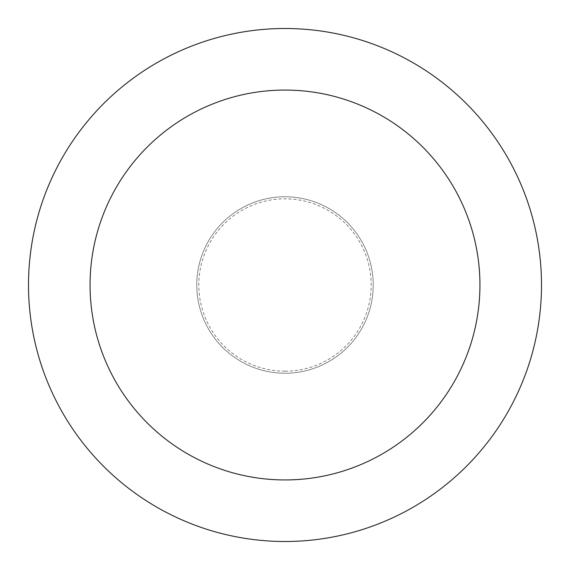 <?xml version="1.0" encoding="UTF-8"?>
<svg xmlns="http://www.w3.org/2000/svg" width="570" height="570" viewBox="0 0 570 570"><rect width="100%" height="100%" fill="white"/><g stroke="black" fill="none" stroke-linecap="round" stroke-linejoin="round"><path stroke-width="0.43" stroke-dasharray="2.85 2.14" d="M285 196.764A88.236 88.236 0 0 0 196.764 285A88.236 88.236 0 0 0 285 373.236A88.236 88.236 0 0 0 373.236 285A88.236 88.236 0 0 0 285 196.764A88.236 88.236 0 0 0 196.764 285A88.236 88.236 0 0 0 285 373.236A88.236 88.236 0 0 0 373.236 285A88.236 88.236 0 0 0 285 196.764A88.236 88.236 0 0 0 196.764 285A88.236 88.236 0 0 0 285 373.236A88.236 88.236 0 0 0 373.236 285A88.236 88.236 0 0 0 285 196.764A88.236 88.236 0 0 0 196.764 285A88.236 88.236 0 0 0 285 373.236A88.236 88.236 0 0 0 373.236 285A88.236 88.236 0 0 0 285 196.764M285 371.184A86.184 86.184 0 0 0 371.184 285A86.184 86.184 0 0 0 285 198.816A86.184 86.184 0 0 0 198.816 285A86.184 86.184 0 0 0 285 371.184M285 541.5A256.5 256.5 0 0 0 541.5 285A256.5 256.5 0 0 0 285 28.5A256.5 256.5 0 0 0 28.5 285A256.5 256.5 0 0 0 285 541.5"/><path stroke-width="0.85" d="M285 479.94A194.94 194.94 0 0 0 479.94 285A194.94 194.94 0 0 0 285 90.06A194.94 194.94 0 0 0 90.06 285A194.94 194.94 0 0 0 285 479.94M285 541.5A256.5 256.5 0 0 0 541.5 285A256.5 256.5 0 0 0 285 28.5A256.5 256.5 0 0 0 28.5 285A256.5 256.5 0 0 0 285 541.5"/></g></svg>
